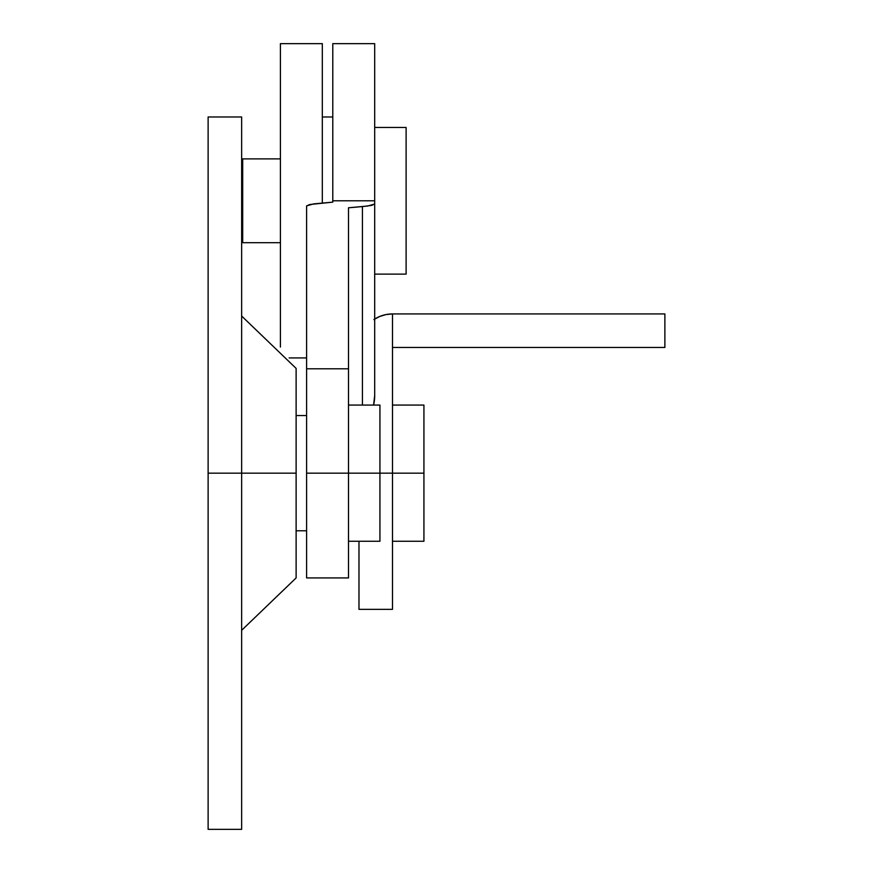 <?xml version="1.0" encoding="UTF-8"?>
<svg xmlns="http://www.w3.org/2000/svg" width="873" height="873" viewBox="0 0 873 873"><rect width="100%" height="100%" fill="white"/><g stroke="black" fill="none" stroke-linecap="round" stroke-linejoin="round"><path stroke-width="1.31" d="M289.149 357.93L306.598 357.93L289.149 357.93M322.312 48.364L322.312 203.049L322.312 43.65L280.408 43.65L280.408 347.072L280.408 48.364M332.788 43.836L332.788 202.143L309.784 204.511L306.598 205.897L306.598 577.926L348.502 577.926L348.502 473.166L379.93 473.166L306.598 473.166L306.598 577.926L348.502 577.926L348.502 207.785L362.415 206.585L362.415 405.072L362.415 206.585L371.505 205.417L374.692 204.031L374.692 200.79L374.692 395.567A41.904 41.904 0 0 1 373.6 405.072L374.692 395.567L374.692 204.031L367.62 206.039L348.502 207.785L348.502 368.799L306.598 368.799L306.598 473.166L348.502 473.166L348.502 368.799L306.598 368.799L306.598 205.897L313.669 203.889L332.788 202.143L332.788 200.79L374.692 200.79L374.692 43.65L332.788 43.65L332.788 200.79L374.692 200.79L374.692 43.836M358.978 609.354L358.978 541.26L358.978 609.354L392.501 609.354L392.501 473.166L379.93 473.166L379.93 541.26L379.93 405.072L348.502 405.072M392.501 609.354L392.501 473.166L379.93 473.166L379.93 405.072M208.123 116.982L208.123 473.166L241.646 473.166L241.646 829.35L241.646 116.982L208.123 116.982L208.123 473.166L296.122 473.166L296.122 368.406L296.122 473.166L241.646 473.166L241.646 116.982M296.122 577.926L296.122 473.166L296.122 577.926L241.646 630.306M208.123 827.637L208.123 473.166L208.123 829.35L208.123 827.637L208.123 829.35L241.646 829.35M374.692 319.049A33.523 33.523 0 0 1 392.501 313.931L664.877 313.931L392.501 313.931L392.501 347.454L664.877 347.454L664.877 313.931L664.877 347.454L392.501 347.454L392.501 473.166L392.501 313.931L385.964 314.575L379.668 316.484L373.873 319.583L379.668 316.484M280.408 158.886L242.694 158.886L242.694 242.694L280.408 242.694L242.694 242.694L242.694 158.886L280.408 158.886M406.12 127.458L374.692 127.458L406.12 127.458L406.12 274.122L406.12 127.458M374.692 274.122L406.12 274.122L374.692 274.122M423.929 405.072L423.929 541.26L423.929 473.166L392.501 473.166L423.929 473.166L423.929 405.072L392.501 405.072M296.122 530.784L306.598 530.784L296.122 530.784M306.598 415.548L296.122 415.548L306.598 415.548M332.788 116.982L322.312 116.982L332.788 116.982M379.93 541.26L348.502 541.26M241.646 316.026L296.122 368.406M423.929 541.26L392.501 541.26"/></g></svg>
